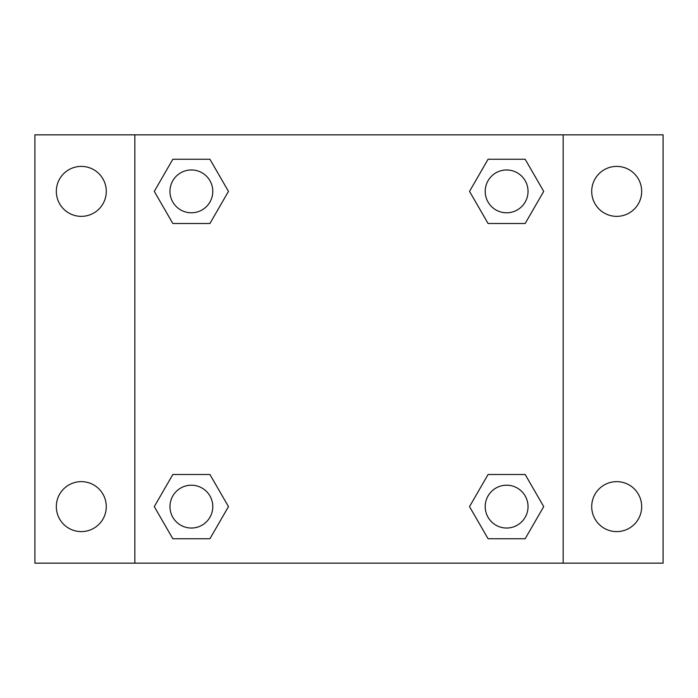 <?xml version="1.0" encoding="UTF-8"?>
<svg xmlns="http://www.w3.org/2000/svg" width="698" height="698" viewBox="0 0 698 698"><rect width="100%" height="100%" fill="white"/><g stroke="black" fill="none" stroke-linecap="round" stroke-linejoin="round"><path stroke-width="1.05" d="M34.9 134.845L663.1 134.845L663.1 563.155L34.9 563.155L34.9 134.845M616.7 166.394A24.988 24.988 0 0 1 641.68 191.383A24.988 24.988 0 0 1 616.7 216.363A24.988 24.988 0 0 1 591.712 191.383A24.988 24.988 0 0 1 616.7 166.394M616.7 481.637A24.988 24.988 0 0 1 641.68 506.617A24.988 24.988 0 0 1 616.7 531.606A24.988 24.988 0 0 1 591.712 506.617A24.988 24.988 0 0 1 616.7 481.637M81.3 481.637A24.988 24.988 0 0 1 106.288 506.617A24.988 24.988 0 0 1 81.3 531.606A24.988 24.988 0 0 1 56.32 506.617A24.988 24.988 0 0 1 81.3 481.637M81.3 166.394A24.988 24.988 0 0 1 106.288 191.383A24.988 24.988 0 0 1 81.3 216.363A24.988 24.988 0 0 1 56.32 191.383A24.988 24.988 0 0 1 81.3 166.394M172.834 474.5L209.924 474.5L228.473 506.617L209.924 538.743L172.834 538.743L154.284 506.617L172.834 474.5L209.924 474.5L172.834 474.5M488.077 159.257L525.166 159.257L543.716 191.383L525.166 223.5L488.077 223.5L469.527 191.383L488.077 159.257L525.166 159.257L488.077 159.257M134.845 563.155L134.845 134.845M563.155 134.845L563.155 563.155M172.834 159.257L209.924 159.257L228.473 191.383L209.924 223.5L172.834 223.5L154.284 191.383L172.834 159.257L209.924 159.257L172.834 159.257M488.077 474.5L525.166 474.5L543.716 506.617L525.166 538.743L488.077 538.743L469.527 506.617L488.077 474.5L525.166 474.5L488.077 474.5M525.166 538.743L488.077 538.743L525.166 538.743M528.037 506.617A21.42 21.42 0 0 0 495.912 488.077A21.42 21.42 0 0 0 495.912 525.166A21.42 21.42 0 0 0 528.037 506.617M209.924 538.743L172.834 538.743L209.924 538.743M212.794 506.617A21.42 21.42 0 0 0 180.669 488.077A21.42 21.42 0 0 0 180.669 525.166A21.42 21.42 0 0 0 212.794 506.617M525.166 223.5L488.077 223.5L525.166 223.5M528.037 191.383A21.42 21.42 0 0 0 495.912 172.834A21.42 21.42 0 0 0 495.912 209.924A21.42 21.42 0 0 0 528.037 191.383M209.924 223.5L172.834 223.5L209.924 223.5M212.794 191.383A21.42 21.42 0 0 0 180.669 172.834A21.42 21.42 0 0 0 180.669 209.924A21.42 21.42 0 0 0 212.794 191.383"/></g></svg>
